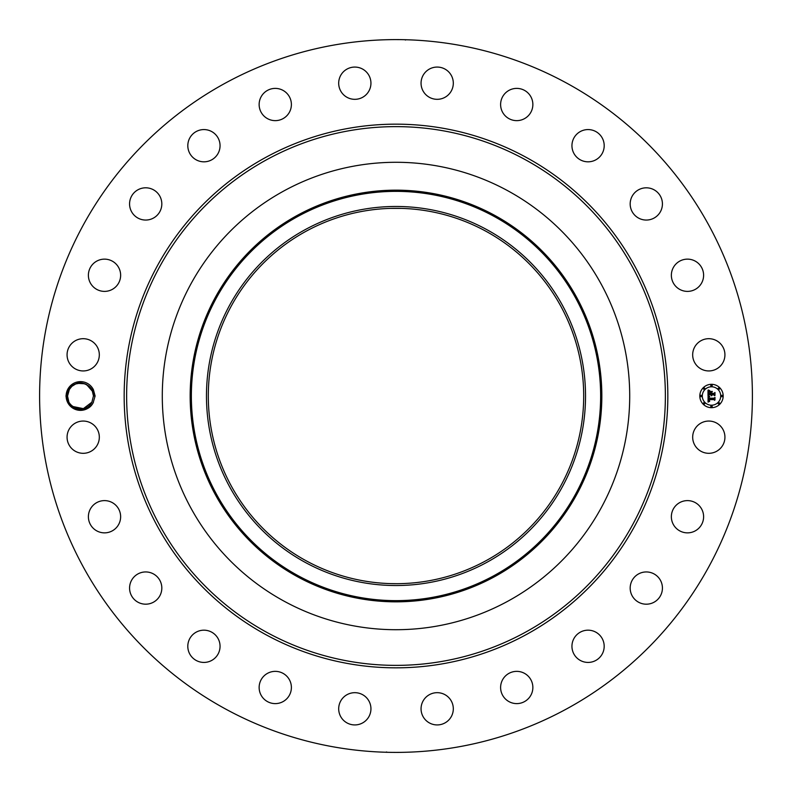 <?xml version="1.0" encoding="UTF-8"?>
<svg xmlns="http://www.w3.org/2000/svg" width="792" height="792" viewBox="0 0 792 792"><rect width="100%" height="100%" fill="white"/><g stroke="black" fill="none" stroke-linecap="round" stroke-linejoin="round"><path stroke-width="1.19" d="M225.136 708.771A356.4 356.4 0 0 1 83.229 225.136A356.4 356.4 0 0 1 566.864 83.229A356.4 356.4 0 0 1 708.771 566.864A356.4 356.4 0 0 1 225.136 708.771M387.733 39.699L391.981 39.62M400.505 39.63L396 39.6L400.505 39.63M405.563 40.026L404.682 39.709M404.267 752.301L400.019 752.38M391.495 752.37L396 752.4L391.495 752.37M386.437 751.974L387.318 752.291M93.406 402.306A14.365 14.365 0 0 1 93.109 402.89L95.109 396L93.406 389.704L92.129 390.278L93.466 395.941L91.872 402.217C86.387 413.81 66.914 409.088 67.538 396.059C66.914 409.088 86.387 413.81 91.872 402.217C86.387 413.81 66.914 409.088 67.538 396.059L69.419 389.278M92.129 390.278A12.959 12.959 0 0 0 91.565 389.248C83.922 380.635 76.279 380.724 68.637 389.515L66.845 395.96C65.706 409.682 86.625 415.642 93.1 402.88A14.365 14.365 0 0 1 73.606 408.603A14.365 14.365 0 0 1 80.834 381.635A14.365 14.365 0 0 1 93.406 389.704M694.653 429.452A16.127 16.127 0 0 1 716.532 423.027A16.127 16.127 0 0 1 722.957 444.916A16.127 16.127 0 0 1 701.068 451.331A16.127 16.127 0 0 1 694.653 429.452M699.158 527.868A16.127 16.127 0 0 1 676.358 528.403A16.127 16.127 0 0 1 675.814 505.603A16.127 16.127 0 0 1 698.613 505.068A16.127 16.127 0 0 1 699.158 527.868M654.697 601.841A16.127 16.127 0 0 1 632.531 596.455A16.127 16.127 0 0 1 637.916 574.299A16.127 16.127 0 0 1 660.073 579.675A16.127 16.127 0 0 1 654.697 601.841M592.604 661.775A16.127 16.127 0 0 1 572.596 650.846A16.127 16.127 0 0 1 583.526 630.828A16.127 16.127 0 0 1 603.534 641.768A16.127 16.127 0 0 1 592.604 661.775M517.117 703.603A16.127 16.127 0 0 1 500.613 687.862A16.127 16.127 0 0 1 516.354 671.368A16.127 16.127 0 0 1 532.858 687.109A16.127 16.127 0 0 1 517.117 703.603M433.373 724.472A16.127 16.127 0 0 1 421.512 704.999A16.127 16.127 0 0 1 440.986 693.129A16.127 16.127 0 0 1 452.856 712.612A16.127 16.127 0 0 1 433.373 724.472M347.084 722.957A16.127 16.127 0 0 1 340.669 701.068A16.127 16.127 0 0 1 362.548 694.653A16.127 16.127 0 0 1 368.973 716.532A16.127 16.127 0 0 1 347.084 722.957M264.132 699.158A16.127 16.127 0 0 1 263.597 676.358A16.127 16.127 0 0 1 286.397 675.814A16.127 16.127 0 0 1 286.932 698.613A16.127 16.127 0 0 1 264.132 699.158M190.159 654.697A16.127 16.127 0 0 1 195.545 632.531A16.127 16.127 0 0 1 217.701 637.916A16.127 16.127 0 0 1 212.325 660.073A16.127 16.127 0 0 1 190.159 654.697M130.225 592.604A16.127 16.127 0 0 1 141.154 572.596A16.127 16.127 0 0 1 161.172 583.526A16.127 16.127 0 0 1 150.232 603.534A16.127 16.127 0 0 1 130.225 592.604M88.397 517.117A16.127 16.127 0 0 1 104.138 500.613A16.127 16.127 0 0 1 120.631 516.354A16.127 16.127 0 0 1 104.891 532.858A16.127 16.127 0 0 1 88.397 517.117M67.528 433.373A16.127 16.127 0 0 1 87.001 421.512A16.127 16.127 0 0 1 98.871 440.986A16.127 16.127 0 0 1 79.388 452.856A16.127 16.127 0 0 1 67.528 433.373M69.043 347.084A16.127 16.127 0 0 1 90.931 340.669A16.127 16.127 0 0 1 97.347 362.548A16.127 16.127 0 0 1 75.468 368.973A16.127 16.127 0 0 1 69.043 347.084M92.842 264.132A16.127 16.127 0 0 1 115.642 263.597A16.127 16.127 0 0 1 116.186 286.397A16.127 16.127 0 0 1 93.387 286.932A16.127 16.127 0 0 1 92.842 264.132M137.303 190.159A16.127 16.127 0 0 1 159.469 195.545A16.127 16.127 0 0 1 154.084 217.701A16.127 16.127 0 0 1 131.927 212.325A16.127 16.127 0 0 1 137.303 190.159M199.396 130.225A16.127 16.127 0 0 1 219.404 141.154A16.127 16.127 0 0 1 208.474 161.172A16.127 16.127 0 0 1 188.466 150.232A16.127 16.127 0 0 1 199.396 130.225M274.883 88.397A16.127 16.127 0 0 1 291.387 104.138A16.127 16.127 0 0 1 275.646 120.631A16.127 16.127 0 0 1 259.142 104.891A16.127 16.127 0 0 1 274.883 88.397M358.627 67.528A16.127 16.127 0 0 1 370.488 87.001A16.127 16.127 0 0 1 351.014 98.871A16.127 16.127 0 0 1 339.144 79.388A16.127 16.127 0 0 1 358.627 67.528M444.916 69.043A16.127 16.127 0 0 1 451.331 90.931A16.127 16.127 0 0 1 429.452 97.347A16.127 16.127 0 0 1 423.027 75.468A16.127 16.127 0 0 1 444.916 69.043M527.868 92.842A16.127 16.127 0 0 1 528.403 115.642A16.127 16.127 0 0 1 505.603 116.186A16.127 16.127 0 0 1 505.068 93.387A16.127 16.127 0 0 1 527.868 92.842M601.841 137.303A16.127 16.127 0 0 1 596.455 159.469A16.127 16.127 0 0 1 574.299 154.084A16.127 16.127 0 0 1 579.675 131.927A16.127 16.127 0 0 1 601.841 137.303M661.775 199.396A16.127 16.127 0 0 1 650.846 219.404A16.127 16.127 0 0 1 630.828 208.474A16.127 16.127 0 0 1 641.768 188.466A16.127 16.127 0 0 1 661.775 199.396M703.603 274.883A16.127 16.127 0 0 1 687.862 291.387A16.127 16.127 0 0 1 671.368 275.646A16.127 16.127 0 0 1 687.109 259.142A16.127 16.127 0 0 1 703.603 274.883M724.472 358.627A16.127 16.127 0 0 1 704.999 370.488A16.127 16.127 0 0 1 693.129 351.014A16.127 16.127 0 0 1 712.612 339.144A16.127 16.127 0 0 1 724.472 358.627M711.503 384.318A11.682 11.682 0 0 1 723.185 396A11.682 11.682 0 0 1 711.503 407.682A11.682 11.682 0 0 1 699.821 396A11.682 11.682 0 0 1 711.503 384.318M485.981 231.284A187.684 187.684 0 0 1 560.716 485.981A187.684 187.684 0 0 1 306.019 560.716A187.684 187.684 0 0 1 231.284 306.019A187.684 187.684 0 0 1 485.981 231.284M390.872 583.615L396.515 583.684M396 583.684L395.485 583.684M401.128 208.385L390.872 208.385M305.138 229.67A189.526 189.526 0 0 1 562.33 305.138A189.526 189.526 0 0 1 486.862 562.33A189.526 189.526 0 0 1 229.67 486.862A189.526 189.526 0 0 1 305.138 229.67M93.456 395.782L92.308 390.644M92.05 390.119L92.674 391.555L86.576 384.546L85.031 383.853M84.982 383.833L83.041 383.288M80.883 383.041L75.745 383.942L71.854 386.338M71.834 386.357L69.122 389.783C74.616 378.19 94.08 382.912 93.466 395.941C94.08 382.912 74.616 378.19 69.122 389.783L71.834 386.357L69.122 389.783C74.616 378.19 94.08 382.912 93.466 395.941L93.466 395.931C94.08 382.912 74.616 378.19 69.122 389.783L71.834 386.357L69.122 389.783C74.616 378.19 94.08 382.912 93.466 395.941L93.466 395.931C94.08 382.912 74.616 378.19 69.122 389.783L71.834 386.357L69.122 389.783C74.616 378.19 94.08 382.912 93.466 395.941L93.466 395.931C94.08 382.912 74.616 378.19 69.122 389.783M508.048 190.902A233.709 233.709 0 0 1 508.048 601.098A233.709 233.709 0 0 1 162.291 396A233.709 233.709 0 0 1 508.048 190.902M711.503 405.207A9.207 9.207 0 0 0 720.71 396A9.207 9.207 0 0 0 711.503 386.793A9.207 9.207 0 0 0 702.296 396A9.207 9.207 0 0 0 711.503 405.207M701.059 396.713A0.713 0.713 0 0 0 701.762 396A0.713 0.713 0 0 0 701.059 395.287A0.713 0.713 0 0 0 700.346 396A0.713 0.713 0 0 0 701.059 396.713M711.503 386.258A0.713 0.713 0 0 0 712.206 385.555A0.713 0.713 0 0 0 711.503 384.843A0.713 0.713 0 0 0 710.79 385.555A0.713 0.713 0 0 0 711.503 386.258M704.118 389.317A0.713 0.713 0 0 0 704.821 388.615A0.713 0.713 0 0 0 704.118 387.902A0.713 0.713 0 0 0 703.405 388.615A0.713 0.713 0 0 0 704.118 389.317M721.948 396.713A0.713 0.713 0 0 0 722.66 396A0.713 0.713 0 0 0 721.948 395.287A0.713 0.713 0 0 0 721.235 396A0.713 0.713 0 0 0 721.948 396.713M718.889 389.317A0.713 0.713 0 0 0 719.591 388.615A0.713 0.713 0 0 0 718.889 387.902A0.713 0.713 0 0 0 718.176 388.615A0.713 0.713 0 0 0 718.889 389.317M711.503 405.742A0.713 0.713 0 0 0 710.79 406.445A0.713 0.713 0 0 0 711.503 407.157A0.713 0.713 0 0 0 712.206 406.445A0.713 0.713 0 0 0 711.503 405.742M704.118 402.683A0.713 0.713 0 0 0 703.405 403.385A0.713 0.713 0 0 0 704.118 404.098A0.713 0.713 0 0 0 704.821 403.385A0.713 0.713 0 0 0 704.118 402.683M718.889 402.683A0.713 0.713 0 0 0 718.176 403.385A0.713 0.713 0 0 0 718.889 404.098A0.713 0.713 0 0 0 719.591 403.385A0.713 0.713 0 0 0 718.889 402.683M708.078 396.04L709.553 396.733L708.622 397.297L708.464 398.524L713.998 398.594L714.562 397.99L714.562 400.326L713.958 399.604L708.88 399.604L709.691 401.099L708.493 399.604L708.682 400.99L709.642 401.376L708.058 402.118L708.078 396.04M708.424 395.743L709.771 396.545L708.424 395.743M709.078 397.119L708.88 398.178L714.018 398.178L714.978 397.366L714.978 399.98L714.839 397.653L714.057 398.336L708.741 398.336L709.078 397.119M708.008 390.228L709.533 391.06L708.563 391.882L708.434 393.812L710.82 393.812L708.711 393.505L709.127 391.436L708.85 393.377L710.82 393.377L709.959 391.793L712.097 391.793L711.246 393.812L713.82 393.812L714.483 393.159L714.483 395.673L713.82 394.842L711.622 394.842L711.82 395.624L711.246 394.842L711.543 395.852L710.82 394.842L708.662 394.842L708.008 395.525L708.008 390.228M708.484 389.981L709.879 390.753L708.484 389.981M712.345 391.416L710.058 391.545L712.345 391.416M711.681 393.377L713.859 393.377L714.978 392.476L714.978 395.436L714.839 392.763L713.929 393.505L711.543 393.505L711.681 392.327L711.681 393.377M75.745 383.942L73.874 384.863L75.745 383.942M65.894 396L67.538 396.059C66.914 409.088 86.387 413.81 91.872 402.217C86.387 413.81 66.914 409.088 67.538 396.059C66.914 409.088 86.387 413.81 91.872 402.217C86.387 413.81 66.914 409.088 67.538 396.059C66.914 409.088 86.387 413.81 91.872 402.217L83.378 408.642L72.943 406.534M67.538 396.059C66.914 409.088 86.387 413.81 91.872 402.217C86.387 413.81 66.914 409.088 67.538 396.059C66.914 409.088 86.387 413.81 91.872 402.217C86.387 413.81 66.914 409.088 67.538 396.059C66.914 409.088 86.387 413.81 91.872 402.217C86.387 413.81 66.914 409.088 67.538 396.059C66.914 409.088 86.387 413.81 91.872 402.217C86.387 413.81 66.914 409.088 67.538 396.059L68.726 401.425M84.873 383.793L77.666 383.348L84.873 383.793M82.715 383.229L80.527 383.041M265.676 634.56A271.844 271.844 0 0 1 157.44 265.676A271.844 271.844 0 0 1 526.324 157.44A271.844 271.844 0 0 1 634.56 526.324A271.844 271.844 0 0 1 265.676 634.56M525.146 159.608A269.369 269.369 0 0 1 632.392 525.146A269.369 269.369 0 0 1 266.855 632.392A269.369 269.369 0 0 1 159.608 266.855A269.369 269.369 0 0 1 525.146 159.608M494.109 575.586A204.633 204.633 0 0 1 216.414 494.109A204.633 204.633 0 0 1 297.891 216.414A204.633 204.633 0 0 1 575.586 297.891A204.633 204.633 0 0 1 494.109 575.586M297.317 215.365A205.831 205.831 0 0 0 215.365 494.683A205.831 205.831 0 0 0 494.683 576.635A205.831 205.831 0 0 0 576.635 297.317A205.831 205.831 0 0 0 297.317 215.365M95.109 396L93.466 395.941"/></g></svg>
